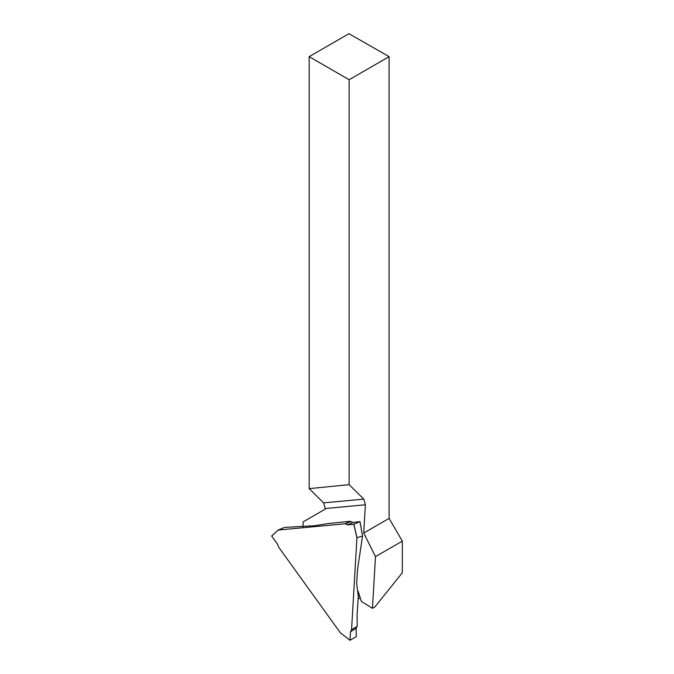 <?xml version="1.0" encoding="UTF-8"?>
<svg xmlns="http://www.w3.org/2000/svg" width="674" height="674" viewBox="0 0 674 674"><rect width="100%" height="100%" fill="white"/><g stroke="black" fill="none" stroke-linecap="round" stroke-linejoin="round"><path stroke-width="1.01" d="M358.071 591.123L361.34 601.41L372.461 608.302L375.485 556.614L363.724 533.05L365.375 504.784L325.197 508.541L325.154 509.165L303.216 521.836L302.929 526.723M349.14 79.726L389.109 56.65L348.93 33.7L309.172 56.65L309.172 488.633L349.14 484.657L349.14 79.726L309.172 56.65M389.109 56.65L389.109 518.39L402.319 541.121L402.319 572.774L374.879 606.912L372.461 608.302M375.485 556.614L402.319 541.121M363.724 533.05L389.109 518.39M349.14 484.657L363.783 499.114L365.375 504.784M363.783 499.114L323.596 502.871L309.172 488.633M323.596 502.871L325.197 508.541M349.991 640.266L350.497 631.681L351.567 629.642L356.942 537.776L353.774 524.288L347.506 524.878L345.198 523.782L278.143 530.059L271.689 536.083L277.452 544.087L278.691 547.221L340.37 632.81L350.033 640.292L340.421 632.869M351.567 629.642L357.195 626.39L357.094 614.764L358.324 596.364L356.656 583.633L357.565 569.361L362.511 536.167L360.017 521.625L353.858 524.271L356.993 537.625L362.486 536.133L360.017 521.609L353.007 522.519L347.506 524.878M345.198 523.782L350.295 521.263L327.513 523.631L314.918 525.712L284.563 527.397L278.092 530.05L271.689 536.024L278.143 530.059M351.483 629.693L356.925 626.55L351.483 629.693L356.925 626.55L356.099 628.446L350.497 631.681M350.033 640.292L356.344 636.601L356.099 628.446M345.307 523.892L350.657 521.6L353.007 522.519M360.017 521.625L362.519 536.201M358.324 596.322L359.512 595.656M358.172 598.975L360.202 597.83"/></g></svg>

